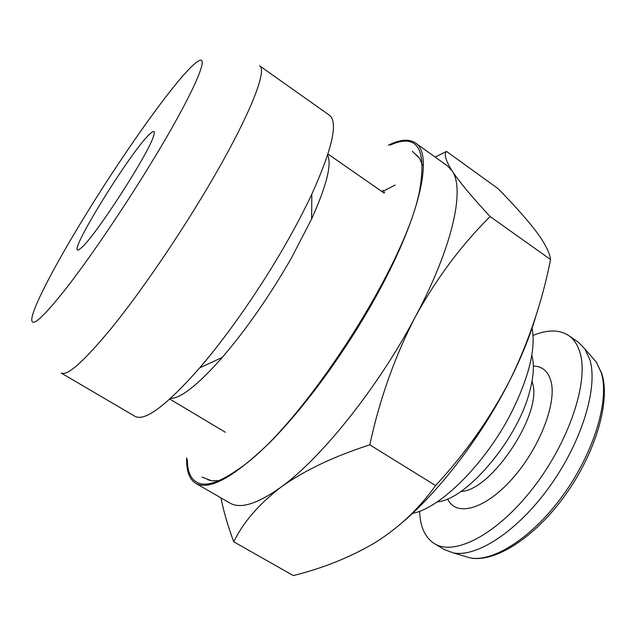 <?xml version="1.0" encoding="UTF-8"?>
<svg xmlns="http://www.w3.org/2000/svg" width="636" height="636" viewBox="0 0 636 636"><rect width="100%" height="100%" fill="white"/><g stroke="black" fill="none" stroke-linecap="round" stroke-linejoin="round"><path stroke-width="0.95" d="M422.511 165.241L419.593 158.356L416.985 155.311M207.678 479.655L211.526 480.776L218.999 480.601M383.484 191.015L395.195 185.084M383.603 192.716L384.836 191.993M170.599 398.382C180.823 398.47 198.035 384.82 222.25 357.44C246.744 328.852 269.903 295.533 291.725 257.485L311.632 218.935C326.602 185.593 331.944 164.287 327.659 155.009M134.999 416.334C144.833 421.755 166.417 405.585 199.752 367.815C227.95 335.069 261.293 287.082 286.764 242.229C296.463 225.168 304.811 209.149 311.815 194.163C332.501 148.228 338.344 121.897 329.345 115.18L259.544 65.786C268.114 69.785 248.294 119.322 206.66 189.178C177.857 237.665 141.947 290.151 113.86 325.195C85.113 360.35 67.575 376.313 61.239 373.07L134.999 416.334M87.41 212.074C57.184 260.919 33.04 306.282 31.8 318.922C31.172 328.311 42.771 317.952 66.589 287.846C90.066 257.604 123.543 208.338 151.05 163.253C192.883 94.883 211.12 52.518 198.074 61.271C182.635 70.159 129.013 144.475 87.41 212.074M150.788 133.147C132.741 147.663 63.362 260.068 79.381 249.344L81.233 247.889C94.756 237.228 149.571 152.29 153.713 135.571C155.081 131.103 154.103 130.3 150.788 133.147M533.063 335.418C547.485 329.496 559.346 329.535 568.656 335.53C573.998 339.211 577.806 345.03 580.096 352.996C588.833 382.005 569.069 441.789 533.032 488.106C497.09 534.582 454.366 556.428 434.38 543.613C425.428 537.857 420.531 527.634 419.696 512.942L419.617 511.225M568.656 335.53L578.156 342.096L584.882 348.902L589.874 359.722C598.23 387.046 582.266 440.867 550.212 485.769C518.237 530.758 477 557.716 453.245 552.883L444.27 549.552L434.38 543.613M437.186 501.883C465.862 500.174 517.243 440.128 529.573 391.879C533.723 376.631 534.463 364.436 531.799 355.278M390.289 145.064C416.349 133.465 426.319 147.441 420.205 186.992C409.274 260.529 300.375 429.276 237.872 469.535C221.415 481.086 208.886 485.785 200.292 483.63C191.706 481.198 187.389 473.168 187.342 459.542M412.478 513.379C440.883 508.307 487.502 461.434 512.902 409.592C529.462 375.232 535.862 348.043 532.093 328.025M186.658 457.721C186.197 470.688 189.226 479.226 195.753 483.328L229.811 502.997C240.305 509.245 257.318 503.99 280.85 487.24C321.108 458.477 378.356 387.086 415.205 317.046C452.832 246.72 465.17 188.9 452.077 170.853L447.378 165.853L415.427 142.933C408.996 138.672 399.972 139.427 388.342 145.191M195.753 483.328C209.514 490.913 234.724 476.769 271.373 440.915C306.87 404.814 348.361 347.487 378.237 292.449C421.278 213.64 433.203 153.387 415.427 142.933M220.986 497.901C223.538 511.121 227.791 525.757 233.754 541.8C243.079 522.466 258.773 504.276 280.85 487.24C303.968 470.632 333.614 456.497 369.794 444.842C379.62 399.273 394.757 356.677 415.205 317.046C436.344 278.616 461.315 245.114 490.133 216.558C471.928 196.969 459.24 181.737 452.077 170.853C445.701 160.558 443.833 154.071 446.472 151.408L435.159 157.092M233.754 541.8L293.283 575.572C322.857 568.29 350.054 557.359 374.874 542.778C398.899 527.745 419.132 508.665 435.573 485.546L369.794 444.842M490.133 216.558L550.561 259.544C542.238 301.567 528.707 341.755 509.961 380.09C490.125 418.377 465.329 453.524 435.573 485.546M446.472 151.408L497.924 188.534C513.379 204.18 525.956 218.267 535.655 230.781C544.726 242.857 549.687 252.444 550.561 259.544M402.93 521.957C440.724 489.752 482.724 434.515 509.961 380.09C521.671 356.756 530.48 334.838 536.402 314.335M592.37 357.551L596.282 362.083L601.251 372.672C609.646 399.344 594.644 451.075 563.933 493.989C533.302 536.983 493.369 562.637 469.948 557.844L464.208 556.142M532.046 381.187L532.769 383.921C542.007 414.648 490.674 491.254 460.901 491.437M533.35 366.026C542.548 366.272 548.478 371.551 551.142 381.87C556.794 404.075 538.827 449.58 511.463 479.687C484.171 510.016 455.702 516.989 447.617 498.878M412.319 151.265L419.593 158.356M202.073 477.064L211.526 480.776M225.422 432.281L169.82 399.082M222.25 357.44L199.752 367.815M453.245 552.883L469.948 557.844C494.673 563.091 534.622 537.841 565.221 495.158C595.845 452.514 610.727 400.974 601.767 373.435L596.282 362.083L584.882 348.902M382.912 190.244L382.824 192.175M311.632 218.935L311.815 194.163M384.08 193.05L327.977 154.007"/></g></svg>
